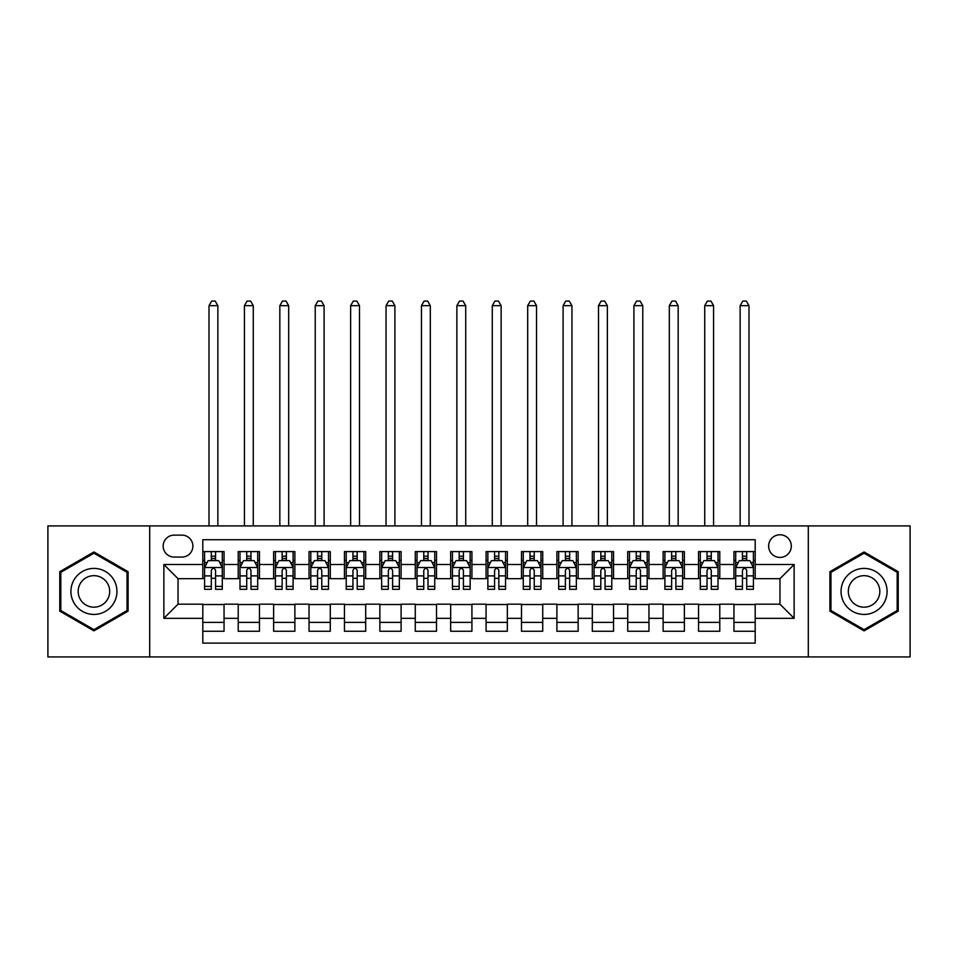 <?xml version="1.0" encoding="UTF-8"?>
<svg xmlns="http://www.w3.org/2000/svg" width="958" height="958" viewBox="0 0 958 958"><rect width="100%" height="100%" fill="white"/><g stroke="black" fill="none" stroke-linecap="round" stroke-linejoin="round"><path stroke-width="1.44" d="M779.968 534.768A11.328 11.328 0 0 0 768.639 546.096A11.328 11.328 0 0 0 779.968 557.424A11.328 11.328 0 0 0 791.308 546.096A11.328 11.328 0 0 0 779.968 534.768M808.301 656.925L910.1 656.925L910.1 525.918L808.301 525.918L808.301 656.925L149.699 656.925L149.699 525.918L47.9 525.918L47.9 656.925L149.699 656.925M755.191 551.592L733.948 551.592L733.948 564.513L719.781 564.513L719.781 578.68L733.948 578.68L733.948 564.513M719.781 564.513L719.781 551.592L698.538 551.592L698.538 564.513L684.371 564.513L684.371 578.68L698.538 578.68L698.538 564.513M684.371 564.513L684.371 551.592L663.128 551.592L663.128 564.513L648.961 564.513L648.961 578.68L663.128 578.68L663.128 564.513M648.961 564.513L648.961 551.592L627.718 551.592L627.718 564.513L613.551 564.513L613.551 578.68L627.718 578.68L627.718 564.513M613.551 564.513L613.551 551.592L592.307 551.592L592.307 564.513L578.141 564.513L578.141 578.68L592.307 578.68L592.307 564.513M578.141 564.513L578.141 551.592L556.897 551.592L556.897 564.513L542.731 564.513L542.731 578.68L556.897 578.68L556.897 564.513M542.731 564.513L542.731 551.592L521.487 551.592L521.487 564.513L507.333 564.513L507.333 578.68L521.487 578.68L521.487 564.513M507.333 564.513L507.333 551.592L486.077 551.592L486.077 564.513L471.923 564.513L471.923 578.68L486.077 578.68L486.077 564.513M471.923 564.513L471.923 551.592L450.667 551.592L450.667 564.513L436.513 564.513L436.513 578.68L450.667 578.68L450.667 564.513M436.513 564.513L436.513 551.592L415.269 551.592L415.269 564.513L401.103 564.513L401.103 578.68L415.269 578.68L415.269 564.513M401.103 564.513L401.103 551.592L379.859 551.592L379.859 564.513L365.693 564.513L365.693 578.68L379.859 578.68L379.859 564.513M365.693 564.513L365.693 551.592L344.449 551.592L344.449 564.513L330.282 564.513L330.282 578.68L344.449 578.68L344.449 564.513M330.282 564.513L330.282 551.592L309.039 551.592L309.039 564.513L294.872 564.513L294.872 578.68L309.039 578.68L309.039 564.513M294.872 564.513L294.872 551.592L273.629 551.592L273.629 564.513L259.462 564.513L259.462 578.68L273.629 578.68L273.629 564.513M259.462 564.513L259.462 551.592L238.219 551.592L238.219 578.68L224.052 578.68L224.052 551.592L202.809 551.592M202.809 631.262L224.052 631.262L224.052 604.175L238.219 604.175L238.219 631.262L259.462 631.262L259.462 604.175L273.629 604.175L273.629 618.329L259.462 618.329M273.629 618.329L273.629 631.262L294.872 631.262L294.872 604.175L309.039 604.175L309.039 618.329L294.872 618.329M309.039 618.329L309.039 631.262L330.282 631.262L330.282 604.175L344.449 604.175L344.449 618.329L330.282 618.329M344.449 618.329L344.449 631.262L365.693 631.262L365.693 604.175L379.859 604.175L379.859 618.329L365.693 618.329M379.859 618.329L379.859 631.262L401.103 631.262L401.103 604.175L415.269 604.175L415.269 618.329L401.103 618.329M415.269 618.329L415.269 631.262L436.513 631.262L436.513 604.175L450.667 604.175L450.667 618.329L436.513 618.329M450.667 618.329L450.667 631.262L471.923 631.262L471.923 604.175L486.077 604.175L486.077 618.329L471.923 618.329M486.077 618.329L486.077 631.262L507.333 631.262L507.333 604.175L521.487 604.175L521.487 618.329L507.333 618.329M521.487 618.329L521.487 631.262L542.731 631.262L542.731 604.175L556.897 604.175L556.897 618.329L542.731 618.329M556.897 618.329L556.897 631.262L578.141 631.262L578.141 604.175L592.307 604.175L592.307 618.329L578.141 618.329M592.307 618.329L592.307 631.262L613.551 631.262L613.551 604.175L627.718 604.175L627.718 618.329L613.551 618.329M627.718 618.329L627.718 631.262L648.961 631.262L648.961 604.175L663.128 604.175L663.128 618.329L648.961 618.329M663.128 618.329L663.128 631.262L684.371 631.262L684.371 604.175L698.538 604.175L698.538 618.329L684.371 618.329M698.538 618.329L698.538 631.262L719.781 631.262L719.781 604.175L733.948 604.175L733.948 618.329L719.781 618.329M174.128 557.077L181.924 557.077A10.981 10.981 0 0 0 192.893 546.096A10.981 10.981 0 0 0 181.924 535.127L174.128 535.127A10.981 10.981 0 0 0 163.159 546.096A10.981 10.981 0 0 0 174.128 557.077M808.301 525.918L149.699 525.918M755.191 564.513L755.191 539.725L202.809 539.725L202.809 578.68L178.032 578.68L178.032 604.175L202.809 604.175L202.809 643.117L755.191 643.117L755.191 604.175L779.968 604.175L779.968 578.68L755.191 578.68L755.191 564.513L794.134 564.513L794.134 618.329L755.191 618.329M202.809 618.329L163.866 618.329L163.866 564.513L202.809 564.513M733.948 618.329L733.948 631.262L755.191 631.262M202.809 560.442L204.581 560.442M211.311 560.442L215.562 560.442M222.292 560.442L224.052 560.442M202.809 578.321L204.581 578.321M211.311 578.321L215.562 578.321M222.292 578.321L224.052 578.321M202.809 604.522L224.052 604.522M202.809 622.401L224.052 622.401M238.219 578.321L239.991 578.321M246.721 578.321L250.972 578.321M257.702 578.321L259.462 578.321M238.219 560.442L239.991 560.442M246.721 560.442L250.972 560.442M257.702 560.442L259.462 560.442M238.219 604.522L259.462 604.522M238.219 622.401L259.462 622.401M273.629 604.522L294.872 604.522M273.629 622.401L294.872 622.401M273.629 560.442L275.401 560.442M282.131 560.442L286.382 560.442M293.1 560.442L294.872 560.442M273.629 578.321L275.401 578.321M282.131 578.321L286.382 578.321M293.1 578.321L294.872 578.321M309.039 604.522L330.282 604.522M309.039 622.401L330.282 622.401M309.039 560.442L310.811 560.442M317.541 560.442L321.78 560.442M328.51 560.442L330.282 560.442M309.039 578.321L310.811 578.321M317.541 578.321L321.78 578.321M328.51 578.321L330.282 578.321M344.449 604.522L365.693 604.522M344.449 622.401L365.693 622.401M344.449 560.442L346.221 560.442M352.951 560.442L357.19 560.442M363.92 560.442L365.693 560.442M344.449 578.321L346.221 578.321M352.951 578.321L357.19 578.321M363.92 578.321L365.693 578.321M379.859 604.522L401.103 604.522M379.859 622.401L401.103 622.401M379.859 560.442L381.631 560.442M388.349 560.442L392.6 560.442M399.33 560.442L401.103 560.442M379.859 578.321L381.631 578.321M388.349 578.321L392.6 578.321M399.33 578.321L401.103 578.321M415.269 604.522L436.513 604.522M415.269 622.401L436.513 622.401M415.269 560.442L417.029 560.442M423.759 560.442L428.01 560.442M434.74 560.442L436.513 560.442M415.269 578.321L417.029 578.321M423.759 578.321L428.01 578.321M434.74 578.321L436.513 578.321M450.667 604.522L471.923 604.522M450.667 622.401L471.923 622.401M450.667 560.442L452.439 560.442M459.169 560.442L463.421 560.442M470.15 560.442L471.923 560.442M450.667 578.321L452.439 578.321M459.169 578.321L463.421 578.321M470.15 578.321L471.923 578.321M486.077 604.522L507.333 604.522M486.077 622.401L507.333 622.401M486.077 560.442L487.85 560.442M494.579 560.442L498.831 560.442M505.561 560.442L507.333 560.442M486.077 578.321L487.85 578.321M494.579 578.321L498.831 578.321M505.561 578.321L507.333 578.321M521.487 604.522L542.731 604.522M521.487 622.401L542.731 622.401M521.487 560.442L523.26 560.442M529.99 560.442L534.241 560.442M540.971 560.442L542.731 560.442M521.487 578.321L523.26 578.321M529.99 578.321L534.241 578.321M540.971 578.321L542.731 578.321M556.897 604.522L578.141 604.522M556.897 622.401L578.141 622.401M556.897 560.442L558.67 560.442M565.4 560.442L569.651 560.442M576.369 560.442L578.141 560.442M556.897 578.321L558.67 578.321M565.4 578.321L569.651 578.321M576.369 578.321L578.141 578.321M592.307 604.522L613.551 604.522M592.307 622.401L613.551 622.401M592.307 560.442L594.08 560.442M600.81 560.442L605.049 560.442M611.779 560.442L613.551 560.442M592.307 578.321L594.08 578.321M600.81 578.321L605.049 578.321M611.779 578.321L613.551 578.321M627.718 604.522L648.961 604.522M627.718 622.401L648.961 622.401M627.718 560.442L629.49 560.442M636.22 560.442L640.459 560.442M647.189 560.442L648.961 560.442M627.718 578.321L629.49 578.321M636.22 578.321L640.459 578.321M647.189 578.321L648.961 578.321M663.128 604.522L684.371 604.522M663.128 622.401L684.371 622.401M663.128 560.442L664.9 560.442M671.618 560.442L675.869 560.442M682.599 560.442L684.371 560.442M663.128 578.321L664.9 578.321M671.618 578.321L675.869 578.321M682.599 578.321L684.371 578.321M698.538 604.522L719.781 604.522M698.538 622.401L719.781 622.401M698.538 560.442L700.298 560.442M707.028 560.442L711.279 560.442M718.009 560.442L719.781 560.442M698.538 578.321L700.298 578.321M707.028 578.321L711.279 578.321M718.009 578.321L719.781 578.321M733.948 604.522L755.191 604.522M733.948 622.401L755.191 622.401M733.948 560.442L735.708 560.442M742.438 560.442L746.689 560.442M753.419 560.442L755.191 560.442M733.948 578.321L735.708 578.321M742.438 578.321L746.689 578.321M753.419 578.321L755.191 578.321M178.032 578.68L163.866 564.513M178.032 604.175L163.866 618.329M794.134 564.513L779.968 578.68M794.134 618.329L779.968 604.175M93.932 630.879L128.097 611.144L128.097 571.698L93.932 551.964L59.767 571.698L59.767 611.144L93.932 630.879M898.233 571.698L864.068 551.964L829.903 571.698L829.903 611.144L864.068 630.879L898.233 611.144L898.233 571.698M215.562 556.191L211.311 556.191M222.292 586.416L215.562 586.416L215.562 589.302L222.292 589.302L222.292 567.699L218.747 560.622L208.126 560.622L204.581 567.699L204.581 589.302L211.311 589.302L211.311 586.416L204.581 586.416M204.581 567.699L204.581 551.592M222.292 567.699L222.292 551.592M211.311 560.622L211.311 551.592M215.562 551.592L215.562 560.622M215.562 586.416L215.562 570.357C214.149 567.627 212.724 567.627 211.311 570.357L211.311 586.416M217.861 525.918L217.861 305.674L209.012 305.674L209.012 525.918M209.012 305.674L211.67 301.075L215.203 301.075L217.861 305.674M93.932 568.405A23.016 23.016 0 0 0 70.916 591.421A23.016 23.016 0 0 0 93.932 614.437A23.016 23.016 0 0 0 116.948 591.421A23.016 23.016 0 0 0 93.932 568.405M93.932 575.662A15.759 15.759 0 0 0 78.173 591.421A15.759 15.759 0 0 0 93.932 607.18A15.759 15.759 0 0 0 109.691 591.421A15.759 15.759 0 0 0 93.932 575.662M127.043 610.533L93.932 629.645L60.821 610.533L60.821 572.309L93.932 553.197L127.043 572.309L127.043 610.533M844.142 579.913A23.016 23.016 0 0 0 852.56 611.36A23.016 23.016 0 0 0 884.006 602.929A23.016 23.016 0 0 0 875.576 571.495A23.016 23.016 0 0 0 844.142 579.913M850.429 583.542A15.759 15.759 0 0 0 856.189 605.073A15.759 15.759 0 0 0 877.72 599.301A15.759 15.759 0 0 0 871.948 577.782A15.759 15.759 0 0 0 850.429 583.542M897.179 572.309L897.179 610.533L864.068 629.645L830.957 610.533L830.957 572.309L864.068 553.197L897.179 572.309M250.972 556.191L246.721 556.191M257.702 586.416L250.972 586.416L250.972 589.302L257.702 589.302L257.702 567.699L254.157 560.622L243.536 560.622L239.991 567.699L239.991 589.302L246.721 589.302L246.721 586.416L239.991 586.416M239.991 567.699L239.991 551.592M257.702 567.699L257.702 551.592M246.721 560.622L246.721 551.592M250.972 551.592L250.972 560.622M250.972 586.416L250.972 570.357C249.559 567.627 248.134 567.627 246.721 570.357L246.721 586.416M253.271 525.918L253.271 305.674L244.422 305.674L244.422 525.918M244.422 305.674L247.068 301.075L250.613 301.075L253.271 305.674M286.382 556.191L282.131 556.191M293.1 586.416L286.382 586.416L286.382 589.302L293.1 589.302L293.1 567.699L289.567 560.622L278.946 560.622L275.401 567.699L275.401 589.302L282.131 589.302L282.131 586.416L275.401 586.416M275.401 567.699L275.401 551.592M293.1 567.699L293.1 551.592M282.131 560.622L282.131 551.592M286.382 551.592L286.382 560.622M286.382 586.416L286.382 570.357C284.957 567.627 283.544 567.627 282.131 570.357L282.131 586.416M288.681 525.918L288.681 305.674L279.832 305.674L279.832 525.918M279.832 305.674L282.478 301.075L286.023 301.075L288.681 305.674M321.78 556.191L317.541 556.191M328.51 586.416L321.78 586.416L321.78 589.302L328.51 589.302L328.51 567.699L324.978 560.622L314.356 560.622L310.811 567.699L310.811 589.302L317.541 589.302L317.541 586.416L310.811 586.416M310.811 567.699L310.811 551.592M328.51 567.699L328.51 551.592M317.541 560.622L317.541 551.592M321.78 551.592L321.78 560.622M321.78 586.416L321.78 570.357C320.367 567.627 318.954 567.627 317.541 570.357L317.541 586.416M324.091 525.918L324.091 305.674L315.23 305.674L315.23 525.918M315.23 305.674L317.888 301.075L321.433 301.075L324.091 305.674M357.19 556.191L352.951 556.191M363.92 586.416L357.19 586.416L357.19 589.302L363.92 589.302L363.92 567.699L360.376 560.622L349.754 560.622L346.221 567.699L346.221 589.302L352.951 589.302L352.951 586.416L346.221 586.416M346.221 567.699L346.221 551.592M363.92 567.699L363.92 551.592M352.951 560.622L352.951 551.592M357.19 551.592L357.19 560.622M357.19 586.416L357.19 570.357C355.777 567.627 354.364 567.627 352.951 570.357L352.951 586.416M359.501 525.918L359.501 305.674L350.64 305.674L350.64 525.918M350.64 305.674L353.298 301.075L356.843 301.075L359.501 305.674M392.6 556.191L388.349 556.191M399.33 586.416L392.6 586.416L392.6 589.302L399.33 589.302L399.33 567.699L395.786 560.622L385.164 560.622L381.631 567.699L381.631 589.302L388.349 589.302L388.349 586.416L381.631 586.416M381.631 567.699L381.631 551.592M399.33 567.699L399.33 551.592M388.349 560.622L388.349 551.592M392.6 551.592L392.6 560.622M392.6 586.416L392.6 570.357C391.187 567.627 389.774 567.627 388.349 570.357L388.349 586.416M394.9 525.918L394.9 305.674L386.05 305.674L386.05 525.918M386.05 305.674L388.709 301.075L392.253 301.075L394.9 305.674M428.01 556.191L423.759 556.191M434.74 586.416L428.01 586.416L428.01 589.302L434.74 589.302L434.74 567.699L431.196 560.622L420.574 560.622L417.029 567.699L417.029 589.302L423.759 589.302L423.759 586.416L417.029 586.416M417.029 567.699L417.029 551.592M434.74 567.699L434.74 551.592M423.759 560.622L423.759 551.592M428.01 551.592L428.01 560.622M428.01 586.416L428.01 570.357C426.597 567.627 425.184 567.627 423.759 570.357L423.759 586.416M430.31 525.918L430.31 305.674L421.46 305.674L421.46 525.918M421.46 305.674L424.119 301.075L427.663 301.075L430.31 305.674M463.421 556.191L459.169 556.191M470.15 586.416L463.421 586.416L463.421 589.302L470.15 589.302L470.15 567.699L466.606 560.622L455.984 560.622L452.439 567.699L452.439 589.302L459.169 589.302L459.169 586.416L452.439 586.416M452.439 567.699L452.439 551.592M470.15 567.699L470.15 551.592M459.169 560.622L459.169 551.592M463.421 551.592L463.421 560.622M463.421 586.416L463.421 570.357C462.007 567.627 460.594 567.627 459.169 570.357L459.169 586.416M465.72 525.918L465.72 305.674L456.87 305.674L456.87 525.918M456.87 305.674L459.529 301.075L463.061 301.075L465.72 305.674M498.831 556.191L494.579 556.191M505.561 586.416L498.831 586.416L498.831 589.302L505.561 589.302L505.561 567.699L502.016 560.622L491.394 560.622L487.85 567.699L487.85 589.302L494.579 589.302L494.579 586.416L487.85 586.416M487.85 567.699L487.85 551.592M505.561 567.699L505.561 551.592M494.579 560.622L494.579 551.592M498.831 551.592L498.831 560.622M498.831 586.416L498.831 570.357C497.418 567.627 495.993 567.627 494.579 570.357L494.579 586.416M501.13 525.918L501.13 305.674L492.28 305.674L492.28 525.918M492.28 305.674L494.939 301.075L498.471 301.075L501.13 305.674M534.241 556.191L529.99 556.191M540.971 586.416L534.241 586.416L534.241 589.302L540.971 589.302L540.971 567.699L537.426 560.622L526.804 560.622L523.26 567.699L523.26 589.302L529.99 589.302L529.99 586.416L523.26 586.416M523.26 567.699L523.26 551.592M540.971 567.699L540.971 551.592M529.99 560.622L529.99 551.592M534.241 551.592L534.241 560.622M534.241 586.416L534.241 570.357C532.828 567.627 531.403 567.627 529.99 570.357L529.99 586.416M536.54 525.918L536.54 305.674L527.69 305.674L527.69 525.918M527.69 305.674L530.337 301.075L533.881 301.075L536.54 305.674M569.651 556.191L565.4 556.191M576.369 586.416L569.651 586.416L569.651 589.302L576.369 589.302L576.369 567.699L572.836 560.622L562.214 560.622L558.67 567.699L558.67 589.302L565.4 589.302L565.4 586.416L558.67 586.416M558.67 567.699L558.67 551.592M576.369 567.699L576.369 551.592M565.4 560.622L565.4 551.592M569.651 551.592L569.651 560.622M569.651 586.416L569.651 570.357C568.226 567.627 566.813 567.627 565.4 570.357L565.4 586.416M571.95 525.918L571.95 305.674L563.1 305.674L563.1 525.918M563.1 305.674L565.747 301.075L569.291 301.075L571.95 305.674M605.049 556.191L600.81 556.191M611.779 586.416L605.049 586.416L605.049 589.302L611.779 589.302L611.779 567.699L608.246 560.622L597.624 560.622L594.08 567.699L594.08 589.302L600.81 589.302L600.81 586.416L594.08 586.416M594.08 567.699L594.08 551.592M611.779 567.699L611.779 551.592M600.81 560.622L600.81 551.592M605.049 551.592L605.049 560.622M605.049 586.416L605.049 570.357C603.636 567.627 602.223 567.627 600.81 570.357L600.81 586.416M607.36 525.918L607.36 305.674L598.499 305.674L598.499 525.918M598.499 305.674L601.157 301.075L604.702 301.075L607.36 305.674M640.459 556.191L636.22 556.191M647.189 586.416L640.459 586.416L640.459 589.302L647.189 589.302L647.189 567.699L643.644 560.622L633.022 560.622L629.49 567.699L629.49 589.302L636.22 589.302L636.22 586.416L629.49 586.416M629.49 567.699L629.49 551.592M647.189 567.699L647.189 551.592M636.22 560.622L636.22 551.592M640.459 551.592L640.459 560.622M640.459 586.416L640.459 570.357C639.046 567.627 637.633 567.627 636.22 570.357L636.22 586.416M642.77 525.918L642.77 305.674L633.909 305.674L633.909 525.918M633.909 305.674L636.567 301.075L640.112 301.075L642.77 305.674M675.869 556.191L671.618 556.191M682.599 586.416L675.869 586.416L675.869 589.302L682.599 589.302L682.599 567.699L679.054 560.622L668.433 560.622L664.9 567.699L664.9 589.302L671.618 589.302L671.618 586.416L664.9 586.416M664.9 567.699L664.9 551.592M682.599 567.699L682.599 551.592M671.618 560.622L671.618 551.592M675.869 551.592L675.869 560.622M675.869 586.416L675.869 570.357C674.456 567.627 673.043 567.627 671.618 570.357L671.618 586.416M678.168 525.918L678.168 305.674L669.319 305.674L669.319 525.918M669.319 305.674L671.977 301.075L675.522 301.075L678.168 305.674M711.279 556.191L707.028 556.191M718.009 586.416L711.279 586.416L711.279 589.302L718.009 589.302L718.009 567.699L714.464 560.622L703.843 560.622L700.298 567.699L700.298 589.302L707.028 589.302L707.028 586.416L700.298 586.416M700.298 567.699L700.298 551.592M718.009 567.699L718.009 551.592M707.028 560.622L707.028 551.592M711.279 551.592L711.279 560.622M711.279 586.416L711.279 570.357C709.866 567.627 708.453 567.627 707.028 570.357L707.028 586.416M713.578 525.918L713.578 305.674L704.729 305.674L704.729 525.918M704.729 305.674L707.387 301.075L710.932 301.075L713.578 305.674M746.689 556.191L742.438 556.191M753.419 586.416L746.689 586.416L746.689 589.302L753.419 589.302L753.419 567.699L749.875 560.622L739.253 560.622L735.708 567.699L735.708 589.302L742.438 589.302L742.438 586.416L735.708 586.416M735.708 567.699L735.708 551.592M753.419 567.699L753.419 551.592M742.438 560.622L742.438 551.592M746.689 551.592L746.689 560.622M746.689 586.416L746.689 570.357C745.276 567.627 743.863 567.627 742.438 570.357L742.438 586.416M748.988 525.918L748.988 305.674L740.139 305.674L740.139 525.918M740.139 305.674L742.797 301.075L746.33 301.075L748.988 305.674M238.219 618.329L224.052 618.329M238.219 564.513L224.052 564.513M222.196 567.519L204.677 567.519M204.581 562.562L207.156 562.562M219.717 562.562L222.292 562.562M211.311 575.902L204.581 575.902M222.292 575.902L215.562 575.902M215.562 558.442L211.311 558.442M257.606 567.519L240.075 567.519M239.991 562.562L242.554 562.562M255.127 562.562L257.702 562.562M246.721 575.902L239.991 575.902M257.702 575.902L250.972 575.902M250.972 558.442L246.721 558.442M293.016 567.519L275.485 567.519M275.401 562.562L277.964 562.562M290.537 562.562L293.1 562.562M282.131 575.902L275.401 575.902M293.1 575.902L286.382 575.902M286.382 558.442L282.131 558.442M328.426 567.519L310.895 567.519M310.811 562.562L313.374 562.562M325.948 562.562L328.51 562.562M317.541 575.902L310.811 575.902M328.51 575.902L321.78 575.902M321.78 558.442L317.541 558.442M363.836 567.519L346.305 567.519M346.221 562.562L348.784 562.562M361.358 562.562L363.92 562.562M352.951 575.902L346.221 575.902M363.92 575.902L357.19 575.902M357.19 558.442L352.951 558.442M399.246 567.519L381.715 567.519M381.631 562.562L384.194 562.562M396.768 562.562L399.33 562.562M388.349 575.902L381.631 575.902M399.33 575.902L392.6 575.902M392.6 558.442L388.349 558.442M434.657 567.519L417.125 567.519M417.029 562.562L419.604 562.562M432.178 562.562L434.74 562.562M423.759 575.902L417.029 575.902M434.74 575.902L428.01 575.902M428.01 558.442L423.759 558.442M470.055 567.519L452.535 567.519M452.439 562.562L455.014 562.562M467.576 562.562L470.15 562.562M459.169 575.902L452.439 575.902M470.15 575.902L463.421 575.902M463.421 558.442L459.169 558.442M505.465 567.519L487.945 567.519M487.85 562.562L490.424 562.562M502.986 562.562L505.561 562.562M494.579 575.902L487.85 575.902M505.561 575.902L498.831 575.902M498.831 558.442L494.579 558.442M540.875 567.519L523.343 567.519M523.26 562.562L525.822 562.562M538.396 562.562L540.971 562.562M529.99 575.902L523.26 575.902M540.971 575.902L534.241 575.902M534.241 558.442L529.99 558.442M576.285 567.519L558.754 567.519M558.67 562.562L561.232 562.562M573.806 562.562L576.369 562.562M565.4 575.902L558.67 575.902M576.369 575.902L569.651 575.902M569.651 558.442L565.4 558.442M611.695 567.519L594.164 567.519M594.08 562.562L596.642 562.562M609.216 562.562L611.779 562.562M600.81 575.902L594.08 575.902M611.779 575.902L605.049 575.902M605.049 558.442L600.81 558.442M647.105 567.519L629.574 567.519M629.49 562.562L632.052 562.562M644.626 562.562L647.189 562.562M636.22 575.902L629.49 575.902M647.189 575.902L640.459 575.902M640.459 558.442L636.22 558.442M682.515 567.519L664.984 567.519M664.9 562.562L667.463 562.562M680.036 562.562L682.599 562.562M671.618 575.902L664.9 575.902M682.599 575.902L675.869 575.902M675.869 558.442L671.618 558.442M717.925 567.519L700.394 567.519M700.298 562.562L702.873 562.562M715.446 562.562L718.009 562.562M707.028 575.902L700.298 575.902M718.009 575.902L711.279 575.902M711.279 558.442L707.028 558.442M753.323 567.519L735.804 567.519M735.708 562.562L738.283 562.562M750.844 562.562L753.419 562.562M742.438 575.902L735.708 575.902M753.419 575.902L746.689 575.902M746.689 558.442L742.438 558.442"/></g></svg>
